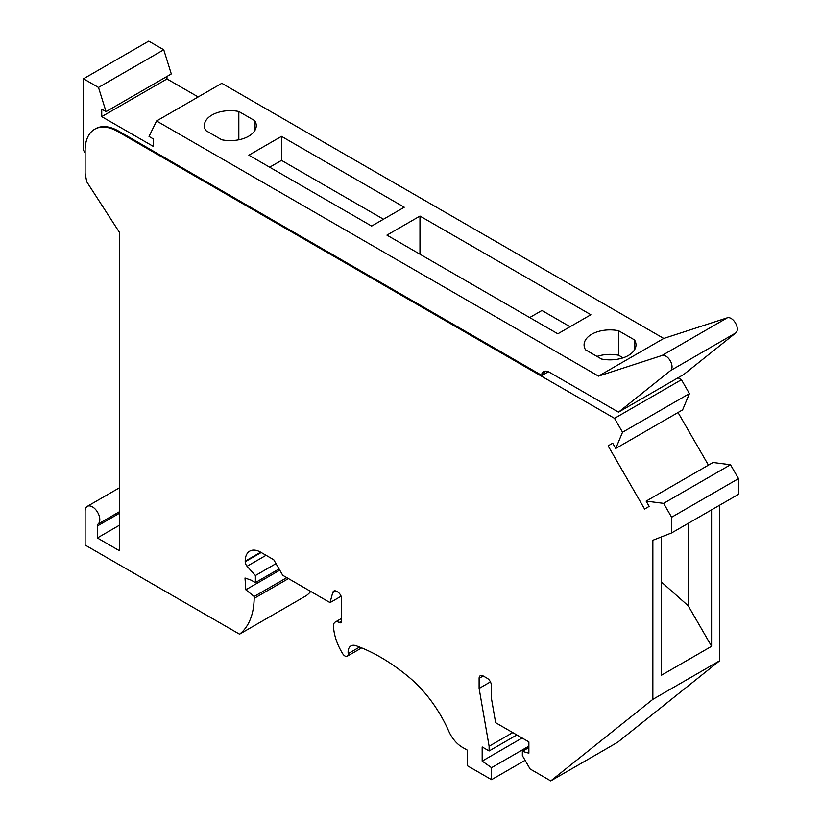 <?xml version="1.0" encoding="UTF-8"?>
<svg xmlns="http://www.w3.org/2000/svg" width="822" height="822" viewBox="0 0 822 822"><rect width="100%" height="100%" fill="white"/><g stroke="black" fill="none" stroke-linecap="round" stroke-linejoin="round"><path stroke-width="1.23" d="M528.875 747.547L522.35 751.308L522.35 755.552L530.098 768.971L550.75 780.9L617.641 742.276L719.753 660.713L719.753 505.14M490.446 681.89L479.113 688.435L479.113 678.314A5.764 3.329 -120 0 1 480.305 675.674A5.764 3.329 -120 0 1 483.192 675.961L487.271 678.314A5.764 3.329 -120 0 1 491.351 685.373L491.351 697.919L495.635 722.702L528.875 741.896L528.875 753.199L522.35 751.308M711.595 509.846L711.595 646.287L688.199 605.763L661.433 582.017M661.433 536.91L661.433 675.252L711.595 646.287M550.75 780.9L652.863 699.337L652.863 540.27L671.625 532.923L738.516 494.299L738.516 478.62L730.501 464.738L713.023 462.498L646.133 501.122L649.174 506.393L644.592 509.044L608.105 445.853L612.688 443.202L608.105 445.853M652.863 699.337L719.753 660.713M678.047 377.781L681.417 379.723L614.527 418.336L117.741 131.52A46.145 26.643 60 0 0 94.674 129.239A46.145 26.643 60 0 0 85.118 150.364L85.118 173.329L86.762 181.837L119.375 232.266L119.375 550.689L97.356 537.968L97.356 526.008A4.613 2.661 -120 0 1 98.106 524.035A10.378 5.99 -120 0 0 97.407 511.952A10.378 5.99 -120 0 0 87.266 506.373A10.378 5.99 -120 0 0 85.118 511.12L85.118 545.037L239.541 634.183L306.431 595.57A86.125 49.731 -120 0 0 310.767 591.48M681.417 379.723L689.432 393.604L682.63 409.859L615.74 448.483L622.542 432.228L689.432 393.604M678.037 412.51L708.43 465.149M522.145 738.012L482.175 761.09L491.556 767.676L491.556 779.688L525.104 760.319M491.556 779.688L467.492 765.796L467.492 750.25L462.272 747.239A23.067 13.316 -120 0 1 448.791 731.241A92.29 53.286 -120 0 0 408.842 677.061A186.882 107.898 -120 0 0 356.06 645.722A13.84 7.994 -120 0 0 350.963 645.887A13.84 7.994 -120 0 0 348.168 653.634A4.613 2.661 -120 0 1 347.233 656.213A4.613 2.661 -120 0 1 342.774 653.798A38.644 22.317 -120 0 1 333.506 626.087A8.076 4.665 -120 0 1 335.181 622.1A8.076 4.665 -120 0 1 339.219 622.501A3.463 1.993 -120 0 0 340.945 622.675A3.463 1.993 -120 0 0 341.664 621.093L339.219 622.501M730.501 464.738L663.611 503.352L671.625 517.244L738.516 478.62M671.625 517.244L671.625 532.923M663.611 503.352L646.133 501.122M528.875 746.129L491.556 767.676M341.664 621.093L341.664 598.961A5.764 3.329 -120 0 0 337.585 591.891L336.66 591.357A5.764 3.329 -120 0 0 333.783 591.08A5.764 3.329 -120 0 0 332.725 592.58L330.043 602.608L341.089 596.227M570.067 326.735L541.924 310.49L529.687 317.549M419.97 216.063L386.936 235.133L557.83 333.804L590.874 314.723L419.97 216.063L419.97 254.214M612.688 443.202L615.74 448.483M614.527 418.336L622.542 432.228M548.387 371.75L541.924 375.479L118.563 131.058A46.145 26.643 60 0 0 95.486 128.766L94.674 129.239M546.137 371.164L541.924 373.599L541.924 375.479M85.118 153.098L83.484 150.149L83.484 78.778L98.496 87.44L106.038 111.628L101.733 109.141L101.733 116.632L153.334 146.419L153.334 138.928L149.029 136.442L156.57 120.978L598.508 376.116L662.09 355.464A8.703 5.024 -120 0 1 670.31 360.879A8.703 5.024 -120 0 1 670.598 370.547L618.504 412.161L549.322 372.212A11.539 6.658 -120 0 0 543.63 371.688A11.539 6.658 -120 0 0 541.924 373.599M83.484 78.778L148.741 41.1L163.753 49.772L171.305 73.949L106.038 111.628M688.199 523.357L688.199 605.763M512.764 732.587L489.111 746.253L489.111 750.959L482.175 746.951L482.175 761.09M516.843 734.95L489.111 750.959M618.504 412.161L683.76 374.483L735.854 332.869A8.703 5.024 -120 0 0 735.567 323.2A8.703 5.024 -120 0 0 727.347 317.795L663.765 338.448L598.508 376.116M596.988 356.409C603.872 354.2 611.065 353.799 618.555 355.207L623.097 357.817M260.697 552.209A21.917 12.659 -120 0 0 249.744 551.13A21.917 12.659 -120 0 0 245.203 561.159L260.697 552.209L273.757 559.751L282.727 575.287L330.043 602.608M663.765 338.448L221.827 83.299L156.57 120.978M98.496 87.44L163.753 49.772M166.989 76.436L166.989 78.953L101.733 116.632M166.989 78.953L198.174 96.955M479.113 688.435L489.111 746.253M634.553 339.948A25.955 14.981 0 0 1 635.992 344.87A25.955 14.981 0 0 1 601.519 359.029L585.521 349.782A25.955 14.981 0 0 1 584.082 344.87A25.955 14.981 0 0 1 618.555 330.711L634.553 339.948L634.553 349.782M254.83 120.721A25.955 14.981 0 0 1 256.269 125.632A25.955 14.981 0 0 1 221.796 139.791L205.798 130.554A25.955 14.981 0 0 1 204.359 125.632A25.955 14.981 0 0 1 238.832 111.484L254.83 120.721L254.83 130.554M404.27 207.226L371.636 226.071L248.871 155.194L281.504 136.349L404.27 207.226M97.356 537.968L119.375 525.248M618.555 330.711L618.555 355.207M238.832 111.484L238.832 139.791M281.504 136.349L281.504 160.372L269.678 167.195M281.504 160.372L383.473 219.238M279.059 568.937L255.395 582.593L251.255 580.198L244.997 578L245.819 589.775L279.768 570.17M239.541 634.183A86.125 49.731 -120 0 0 254.173 598.365L288.44 578.585M245.819 589.775L254.173 596.484L286.806 577.65M254.173 596.484L254.173 598.365M255.395 582.593L255.395 575.523L247.083 566.255A4.613 2.661 60 0 1 245.203 561.745L245.203 561.159M255.395 575.523L275.997 563.635M335.612 590.915L332.725 592.58M117.741 131.52L118.563 131.058M359.584 647.037L348.168 653.634M662.09 355.464L727.347 317.795M670.598 370.547L735.854 332.869M483.192 675.961L479.113 678.314M98.106 524.035L119.375 511.757M97.356 526.008L119.375 513.298M245.203 561.745L261.211 552.507M247.083 566.255L266.051 555.302M361.67 647.88L347.233 656.213M341.664 618.36L335.181 622.1M119.375 487.836L87.266 506.373"/></g></svg>
